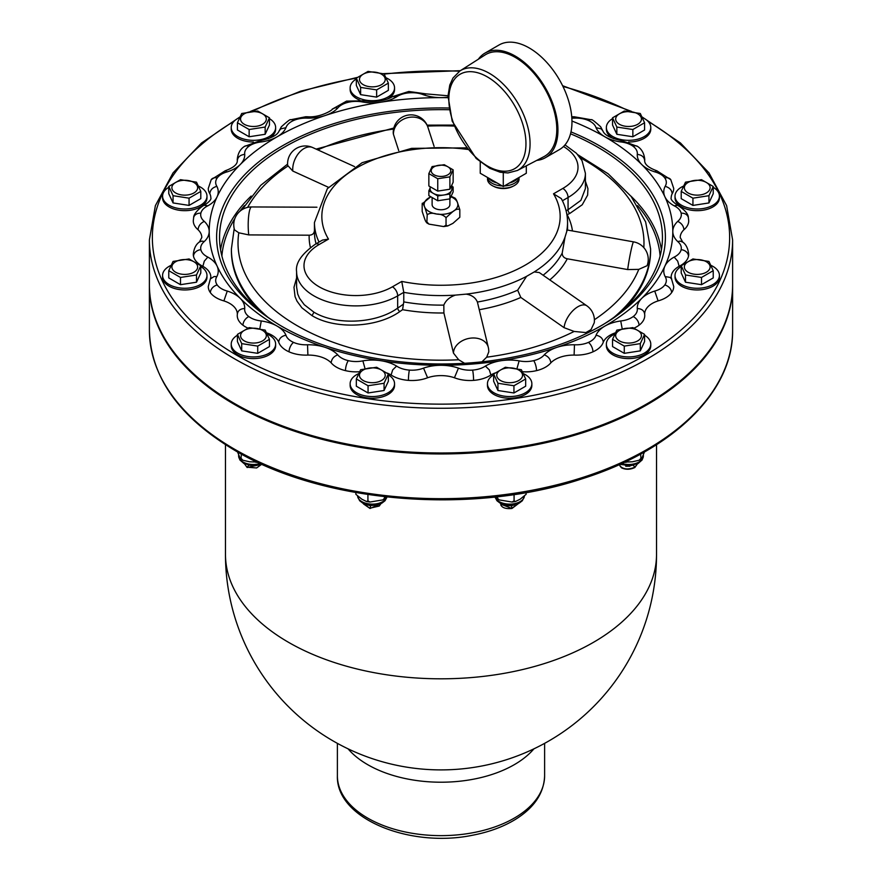 <?xml version="1.0" encoding="UTF-8"?>
<svg xmlns="http://www.w3.org/2000/svg" width="882" height="882" viewBox="0 0 882 882"><rect width="100%" height="100%" fill="white"/><g stroke="black" fill="none" stroke-linecap="round" stroke-linejoin="round"><path stroke-width="1.32" d="M517.447 170.469L543.885 156.665A58.763 33.924 -120 0 0 553.819 109.831A58.763 33.924 -120 0 0 515.231 57.385A58.763 33.924 -120 0 0 485.133 54.916L459.974 70.913L453.006 77.991L449.776 85.091L448.012 95.929L452.19 121.176L476.159 158.44L489.786 168.308L500.171 172.233L507.944 172.949L517.447 170.469A57.495 33.196 -120 0 0 527.16 124.649A57.495 33.196 -120 0 0 489.411 73.338A57.495 33.196 -120 0 0 459.974 70.913M478.353 59.226A60.395 34.872 60 0 1 485.045 53.074A60.395 34.872 60 0 1 531.581 69.248A60.395 34.872 60 0 1 557.942 130.029A60.395 34.872 60 0 1 545.429 157.68A60.395 34.872 60 0 1 536.752 160.392M480.249 161.979L480.249 173.258L503.28 186.554L503.28 172.762M526.3 165.838L526.3 173.258L503.28 186.554M394.552 383.736L394.552 385.423A22.204 12.822 180 0 1 366.603 397.804A22.204 12.822 180 0 1 350.143 385.423L350.143 383.736A22.204 12.822 0 0 0 366.603 396.117A22.204 12.822 0 0 0 394.552 383.736A22.204 12.822 0 0 0 388.356 374.85M206.983 275.438L206.983 277.135A22.204 12.822 180 0 1 187.679 289.847A22.204 12.822 180 0 1 163.335 280.454A22.204 12.822 180 0 1 162.575 277.135L162.575 275.438A22.204 12.822 0 0 0 163.335 278.756A22.204 12.822 0 0 0 187.679 288.149A22.204 12.822 0 0 0 206.983 275.438A22.204 12.822 0 0 0 200.798 266.562M206.983 196.168L206.983 197.866A22.204 12.822 180 0 1 184.779 210.677A22.204 12.822 180 0 1 162.575 197.866L162.575 196.168A22.204 12.822 0 0 0 184.779 208.99A22.204 12.822 0 0 0 206.983 196.168A22.204 12.822 0 0 0 198.715 186.19M239.507 117.538A22.204 12.822 0 0 0 237.732 118.453A22.204 12.822 0 0 0 231.227 127.515A22.204 12.822 0 0 0 253.432 140.337A22.204 12.822 0 0 0 275.636 127.515L275.636 129.202A22.204 12.822 180 0 1 268.183 138.794M253.421 142.024A22.204 12.822 180 0 1 231.227 129.202L231.227 127.515M356.328 78.994A22.204 12.822 0 0 0 350.143 87.88A22.204 12.822 0 0 0 372.347 100.702A22.204 12.822 0 0 0 394.552 87.88L394.552 89.567A22.204 12.822 180 0 1 387.099 99.148M359.889 100.184A22.204 12.822 180 0 1 350.143 89.567L350.143 87.88M612.549 118.64A22.204 12.822 0 0 0 606.364 127.515A22.204 12.822 0 0 0 628.568 140.337A22.204 12.822 0 0 0 650.773 127.515L650.773 129.202A22.204 12.822 180 0 1 628.579 142.024M613.817 138.794A22.204 12.822 180 0 1 606.364 129.202L606.364 127.515M719.425 196.168L719.425 197.866A22.204 12.822 180 0 1 697.221 210.677A22.204 12.822 180 0 1 675.017 197.866L675.017 196.168A22.204 12.822 0 0 0 697.221 208.99A22.204 12.822 0 0 0 719.425 196.168A22.204 12.822 0 0 0 718.665 192.849A22.204 12.822 0 0 0 713.229 187.293M719.425 275.438L719.425 277.135A22.204 12.822 180 0 1 718.665 280.454A22.204 12.822 180 0 1 694.321 289.847A22.204 12.822 180 0 1 675.017 277.135L675.017 275.438A22.204 12.822 0 0 0 694.321 288.149A22.204 12.822 0 0 0 718.665 278.756A22.204 12.822 0 0 0 719.425 275.438A22.204 12.822 0 0 0 711.157 265.46M650.773 344.101L650.773 345.788A22.204 12.822 180 0 1 644.268 354.851A22.204 12.822 180 0 1 620.068 357.629A22.204 12.822 180 0 1 606.364 345.788L606.364 344.101A22.204 12.822 0 0 0 620.068 355.942A22.204 12.822 0 0 0 644.268 353.164A22.204 12.822 0 0 0 650.773 344.101A22.204 12.822 0 0 0 644.577 335.215M531.857 383.736L531.857 385.423A22.204 12.822 180 0 1 515.397 397.804A22.204 12.822 180 0 1 487.448 385.423L487.448 383.736A22.204 12.822 0 0 0 515.397 396.117A22.204 12.822 0 0 0 531.857 383.736A22.204 12.822 0 0 0 523.588 373.748M275.636 344.101L275.636 345.788A22.204 12.822 180 0 1 261.932 357.629A22.204 12.822 180 0 1 237.732 354.851A22.204 12.822 180 0 1 231.227 345.788L231.227 344.101A22.204 12.822 0 0 0 237.732 353.164A22.204 12.822 0 0 0 261.932 355.942A22.204 12.822 0 0 0 275.636 344.101A22.204 12.822 0 0 0 267.367 334.113M278.712 342.161A27.574 15.92 0 0 0 289.042 351.83A7.398 3.682 -66.1 0 1 293.552 342.392A20.176 11.642 180 0 1 285.955 335.215C281.556 336.119 279.142 338.434 278.712 342.161A26.052 15.038 0 0 0 266.761 332.867M247.853 328.082A27.574 15.92 180 0 1 242.969 325.226A27.574 15.92 180 0 1 237.247 315.524L237.324 314.19M237.335 314.025A26.052 15.038 0 0 0 223.896 300.905A27.574 15.92 180 0 1 210.39 292.648A27.574 15.92 180 0 1 208.273 286.54L210.831 277.135A26.052 15.038 0 0 0 202.86 266.309A27.574 15.92 180 0 1 193.522 256.309A27.574 15.92 180 0 1 193.279 254.214C193.996 248.327 196.047 244.259 199.42 241.988L201.791 237.501A26.052 15.038 0 0 0 198.064 229.739A27.574 15.92 180 0 1 193.279 220.787L193.643 217.589A7.398 5.987 12.8 0 1 200.864 213.201A20.176 11.642 0 0 0 204.282 221.382C200.501 223.157 198.428 225.946 198.064 229.739M285.955 335.215A33.45 19.316 0 0 0 277.091 326.086A231.801 133.832 180 0 1 240.246 298.37A231.801 133.832 180 0 1 217.093 266.088A231.801 133.832 180 0 1 209.199 231.459A231.801 133.832 180 0 1 217.093 196.818A33.45 19.316 180 0 1 207.832 205.815L204.359 205.319C209.354 201.78 211.515 199.288 210.831 197.866A26.052 15.038 0 0 0 209.817 193.709A27.574 15.92 180 0 1 208.273 188.461L211.217 179.663A7.398 5.579 35.7 0 1 217.226 177.944A20.176 11.642 0 0 0 216.862 186.345C212.584 187.513 210.236 189.961 209.817 193.709M216.862 186.345A33.45 19.316 180 0 1 217.093 196.818A231.801 133.832 180 0 1 240.246 164.537A33.45 19.316 180 0 1 227.269 171.847L225.153 170.799C233.146 167.878 237.203 164.592 237.335 160.921A26.052 15.038 0 0 0 237.324 160.656A27.574 15.92 180 0 1 237.247 159.477C237.842 153.512 240.224 149.168 244.391 146.456L244.391 146.456A7.398 4.796 53 0 1 248.845 146.324A20.176 11.642 0 0 0 244.722 154.394C240.224 154.89 237.765 156.974 237.324 160.656M644.676 160.656A27.574 15.92 0 0 0 644.753 159.477C644.136 153.479 641.754 149.135 637.609 146.456L637.609 146.456A7.398 4.796 127 0 0 633.155 146.324A20.176 11.642 180 0 1 637.278 154.394C641.776 154.89 644.235 156.974 644.676 160.656A26.052 15.038 180 0 0 644.665 160.921C644.797 164.592 648.854 167.878 656.847 170.799L670.783 179.674A7.398 5.579 144.3 0 0 664.774 177.944A20.176 11.642 180 0 1 665.138 186.345C669.416 187.513 671.764 189.961 672.183 193.709A27.574 15.92 0 0 0 673.727 188.461L670.783 179.663A7.398 5.579 144.3 0 1 670.794 179.674M242.969 325.226A7.398 4.796 -53 0 1 248.845 316.583A20.176 11.642 0 0 0 261.27 320.971A33.45 19.316 180 0 1 277.091 326.086A231.801 133.832 0 0 0 325.094 347.354A231.801 133.832 0 0 0 381.002 360.727A231.801 133.832 0 0 0 441 365.291A231.801 133.832 0 0 0 500.998 360.727A231.801 133.832 0 0 0 556.906 347.354A231.801 133.832 0 0 0 604.909 326.086A231.801 133.832 0 0 0 641.754 298.37A231.801 133.832 0 0 0 664.907 266.088A231.801 133.832 0 0 0 672.801 231.459A231.801 133.832 0 0 0 664.907 196.818A33.45 19.316 0 0 0 674.168 205.815L677.641 205.319C672.646 201.78 670.485 199.288 671.169 197.866A26.052 15.038 180 0 1 672.183 193.709M683.936 229.739A27.574 15.92 0 0 0 688.721 220.787L688.357 217.589A7.398 5.987 167.2 0 0 681.136 213.201A20.176 11.642 180 0 1 677.718 221.382C681.499 223.157 683.572 225.946 683.936 229.739A26.052 15.038 180 0 0 680.209 237.501L682.734 242.131L680.154 241.106L677.718 241.536A20.176 11.642 180 0 1 681.136 249.705A20.176 11.642 180 0 1 674.168 257.092L677.707 261.149L679.14 266.309A27.574 15.92 0 0 0 688.478 256.309A27.574 15.92 0 0 0 688.721 254.214C688.004 248.327 685.953 244.259 682.58 241.988M674.168 257.092A33.45 19.316 0 0 0 664.907 266.088A33.45 19.316 0 0 0 665.138 276.562L670.155 277.422L671.698 279.175L671.169 277.135A26.052 15.038 180 0 1 679.14 266.309M644.665 314.025A26.052 15.038 180 0 1 658.104 300.905A27.574 15.92 0 0 0 671.61 292.648A27.574 15.92 0 0 0 673.727 286.54L671.522 278.855M634.147 328.082A27.574 15.92 0 0 0 639.031 325.226A27.574 15.92 0 0 0 644.753 315.524L644.676 314.19M522.585 371.741A27.574 15.92 0 0 0 536.521 370.638A27.574 15.92 0 0 0 550.831 362.844A26.052 15.038 180 0 1 574.105 355.082A27.574 15.92 0 0 0 592.958 351.83A27.574 15.92 0 0 0 603.288 342.161A26.052 15.038 180 0 1 615.239 332.867M387.121 373.042A26.052 15.038 180 0 1 391.101 374.982A27.574 15.92 0 0 0 408.421 380.374A27.574 15.92 0 0 0 427.572 377.761A26.052 15.038 180 0 1 454.428 377.761A27.574 15.92 0 0 0 473.579 380.374A27.574 15.92 0 0 0 490.899 374.982A26.052 15.038 180 0 1 494.879 373.042M289.042 351.83A27.574 15.92 0 0 0 307.895 355.082A26.052 15.038 180 0 1 331.169 362.844A27.574 15.92 0 0 0 345.479 370.638A27.574 15.92 0 0 0 359.415 371.741M570.985 131.892A224.403 129.555 180 0 1 665.403 237.501C665.16 267.257 647.631 294.257 612.803 318.501C580.554 339.879 540.247 353.914 491.88 360.606C417.142 370.914 334.091 357.056 280.785 325.723C238.438 300.189 217.038 270.785 216.597 237.501A224.403 129.555 180 0 1 448.817 108.023M661.434 249.694A221.448 127.846 0 0 0 630.839 196.058M251.161 196.058A221.448 127.846 0 0 0 220.566 249.694M279.495 324.973A221.448 127.846 180 0 1 219.552 237.501A221.448 127.846 180 0 1 449.125 109.732M570.522 133.799A221.448 127.846 180 0 1 662.448 237.501A221.448 127.846 180 0 1 602.483 324.984M642.283 117.086L680.441 142.961L708.952 172.861L726.614 205.616L732.611 239.915L732.611 284.632A291.611 168.363 180 0 1 647.201 403.68A291.611 168.363 180 0 1 234.799 403.68L234.799 403.68A291.611 168.363 180 0 1 149.389 284.632L149.389 239.915L155.386 205.616L173.059 172.861L201.559 142.961L239.717 117.086M646.991 403.802A291.016 168.021 180 0 1 646.782 403.923A291.016 168.021 180 0 1 235.218 403.923L235.218 403.923A291.016 168.021 180 0 1 235.009 403.802M149.389 285.118A291.611 168.363 0 0 0 149.389 285.603A291.611 168.363 0 0 0 234.799 404.651A291.611 168.363 0 0 0 552.595 441.143A291.611 168.363 0 0 0 732.611 285.603A291.611 168.363 0 0 0 732.611 285.118M345.479 370.638A7.398 2.315 -76.6 0 1 348.313 360.65A20.176 11.642 180 0 1 337.751 354.851A33.45 19.316 0 0 0 325.094 347.354A33.45 19.316 0 0 0 307.531 344.774L307.895 355.082M337.751 354.851C333.749 356.394 331.544 359.051 331.169 362.844M408.421 380.374A7.398 0.794 -85.7 0 1 409.38 370.098A20.176 11.642 180 0 1 396.591 366.074A33.45 19.316 0 0 0 381.002 360.727A33.45 19.316 0 0 0 362.877 360.859L364.994 368.478M396.591 366.074L392.677 369.911L391.101 374.982M473.579 380.374A7.398 0.794 -94.3 0 0 472.62 370.098A20.176 11.642 180 0 1 458.453 368.125A33.45 19.316 0 0 0 441 365.291A33.45 19.316 0 0 0 423.547 368.125L427.572 377.761M458.453 368.125L454.428 377.761M536.521 370.638A7.398 2.315 -103.4 0 0 533.687 360.65A20.176 11.642 180 0 1 519.123 360.859A33.45 19.316 0 0 0 500.998 360.727A33.45 19.316 0 0 0 485.409 366.074L489.323 369.911L490.899 374.982M519.123 360.859L517.006 368.478M592.958 351.83A7.398 3.682 -113.9 0 0 588.448 342.392A20.176 11.642 180 0 1 574.469 344.774A33.45 19.316 0 0 0 556.906 347.354A33.45 19.316 0 0 0 544.249 354.851C548.251 356.383 550.445 359.051 550.831 362.844M574.469 344.774L574.105 355.082M639.031 325.226A7.398 4.796 -127 0 0 633.155 316.583A20.176 11.642 180 0 1 620.73 320.971A33.45 19.316 0 0 0 604.909 326.086A33.45 19.316 0 0 0 596.045 335.215C600.444 336.119 602.858 338.434 603.288 342.161M620.73 320.971L622.163 328.622M671.61 292.648A7.398 5.579 -144.3 0 0 664.774 284.974A20.176 11.642 180 0 1 654.731 291.06A33.45 19.316 0 0 0 641.754 298.37A33.45 19.316 0 0 0 637.278 308.513C641.765 308.733 644.235 310.685 644.676 314.345M654.731 291.06L658.104 300.905M665.138 186.345A33.45 19.316 0 0 0 664.907 196.818A231.801 133.832 0 0 0 641.754 164.537A33.45 19.316 0 0 0 654.731 171.847L656.803 170.788M637.278 154.394A33.45 19.316 0 0 0 641.754 164.537A231.801 133.832 0 0 0 604.909 136.82A33.45 19.316 0 0 0 620.73 141.936L621.634 140.635L637.609 146.456M261.27 320.971L259.837 328.622M210.39 292.648A7.398 5.579 -35.7 0 1 217.226 284.974A20.176 11.642 0 0 0 227.269 291.06A33.45 19.316 180 0 1 240.246 298.37A33.45 19.316 180 0 1 244.722 308.513C240.235 308.733 237.765 310.685 237.324 314.345M227.269 291.06L223.896 300.905M193.522 256.309A7.398 5.987 -12.8 0 1 200.864 249.705A20.176 11.642 0 0 0 207.832 257.092A33.45 19.316 180 0 1 217.093 266.088A33.45 19.316 180 0 1 216.862 276.562L214.106 276.529L210.478 278.855M207.832 257.092L204.293 261.149L202.86 266.309M204.282 221.382A33.45 19.316 180 0 1 209.199 231.459A33.45 19.316 180 0 1 204.282 241.536L201.846 241.106L199.42 241.988M244.722 154.394A33.45 19.316 180 0 1 240.246 164.537A231.801 133.832 180 0 1 277.091 136.82A33.45 19.316 180 0 1 261.27 141.936L260.366 140.635L244.391 146.456M278.955 131.33L281.314 126.81C287.422 121.308 290.498 118.971 290.553 119.787L290.553 119.787A7.398 3.682 66.1 0 1 293.552 120.514A20.176 11.642 0 0 0 285.955 127.692L280.796 128.849L279.098 130.933C277.499 135.133 271.259 138.364 260.366 140.635M285.955 127.692A33.45 19.316 180 0 1 277.091 136.82A231.801 133.832 180 0 1 325.094 115.553A33.45 19.316 180 0 1 307.531 118.133L307.752 116.777L305.811 116.733L290.553 119.787M332.227 109.17L346.593 101.099A7.398 2.315 76.6 0 1 348.313 102.257A20.176 11.642 0 0 0 337.751 108.056L335.171 107.78L332.139 109.28M337.751 108.056A33.45 19.316 180 0 1 325.094 115.553A231.801 133.832 180 0 1 381.002 102.18A33.45 19.316 180 0 1 362.877 102.047L364.233 100.813L346.582 101.11M396.591 96.833L392.666 96.601L408.829 91.474A7.398 0.794 85.7 0 1 409.38 92.808A20.176 11.642 0 0 0 396.591 96.833A33.45 19.316 180 0 1 381.002 102.18A231.801 133.832 180 0 1 441 97.626A231.801 133.832 180 0 1 447.968 97.681M447.968 97.196A33.45 19.316 180 0 1 441 97.626A33.45 19.316 180 0 1 423.547 94.782L426.116 93.889L408.818 91.474M574.248 116.777L591.447 119.787A7.398 3.682 113.9 0 0 588.448 120.514A20.176 11.642 0 0 0 574.469 118.133L574.248 116.777L571.745 116.744M571.955 121.032A231.801 133.832 180 0 1 604.909 136.82A33.45 19.316 180 0 1 596.045 127.692L601.204 128.849L602.902 130.933C604.501 135.133 610.741 138.364 621.634 140.635M493.644 186.3A13.903 8.026 0 0 0 512.916 186.3M316.947 207.215L251.59 206.95A17.761 17.761 0 0 0 234.535 229.904L238.79 232.793L248.757 234.91L309.174 235.196C312.426 235.086 314.19 233.498 314.466 230.423M287.664 165.408L292.791 171.042A17.761 11.279 114.5 0 1 298.976 152.873A17.761 11.279 114.5 0 1 312.713 147.559L312.713 147.559A17.761 17.761 0 0 0 287.664 165.408M633.607 241.877A17.761 17.761 0 0 1 647.068 265.714L638.777 269.374L627.686 269.561L567.269 258.79C563.94 258.062 562.253 256.155 562.209 253.079L565.042 237.026L567.214 230.015L633.607 241.877A17.761 1.18 100.1 0 0 630.851 251.293A17.761 1.18 100.1 0 0 627.686 269.561M586.828 305.8A17.761 17.761 0 0 1 594.248 322.746L591.05 329.603L585.891 332.58L574.16 331.445L564.083 327.674A17.761 9.118 125 0 1 573.322 310.255A17.761 9.118 125 0 1 586.828 305.8L539.299 272.56L534.249 271.921L526.576 276.342A126.556 73.074 180 0 1 466.137 294.125C471.793 295.029 475.552 297.664 477.405 302.041L488.286 347.321A17.761 13.164 166.6 0 0 488.286 347.31A17.761 13.164 166.6 0 0 469.577 338.291A17.761 13.164 166.6 0 0 453.469 353.098L443.9 312.978L443.833 305.106C445.796 300.387 449.655 297.058 455.421 295.106L466.137 294.125M488.76 351.929L486.677 357.188L482.024 361.774M464.483 363.23L458.673 359.746L453.469 353.098M479.323 309.703A131.859 76.128 0 0 0 520.832 297.454L564.083 327.674M520.832 297.454L517.668 290.189L526.576 276.342M566.74 230.841A126.556 73.074 180 0 0 567.556 222.507C567.523 214.238 565.439 206.256 561.305 198.582L553.51 193.808A119.158 68.796 180 0 1 525.253 265.118A119.158 68.796 180 0 1 401.751 281.424L392.435 286.804A51.806 29.911 180 0 1 319.163 286.804A51.806 29.911 180 0 1 319.163 244.512L328.49 239.121L322.503 240.08L315.469 244.138A7.398 4.278 60 0 1 319.163 244.512M399.855 311.555A2.966 1.543 55.6 0 1 397.672 308.116C375.93 323.848 335.799 325.48 313.937 312.184L312.063 315.668C334.973 329.614 377.066 327.961 399.855 311.555A6479.966 3440.054 -57 0 1 402.578 309.692L403.769 301.898L403.769 292.35L401.751 281.424M572.462 230.952A131.859 76.128 0 0 0 567.137 214.679L566.906 214.668M562.418 200.754L568.063 197.491L568.063 209.74L580.896 200.357L585.405 188.561L585.405 173.324L581.999 160.579L576.453 153.281L564.998 144.902M567.137 214.679A6479.238 3496.138 -56.2 0 1 569.86 213.4L582.23 204.778L587.621 195.12L587.941 188.66L585.405 181.24M312.052 315.657L301.898 307.818L297.002 301.148L295.062 296.65L293.982 287.312L296.595 277.929M455.421 295.106A126.556 73.074 180 0 1 403.769 292.35L397.672 295.878A59.204 34.189 180 0 1 333.142 303.287A59.204 34.189 180 0 1 296.595 271.7L296.595 286.937L297.708 294.015L299.56 298.314L304.246 304.687L313.926 312.173M434.109 146.423L427.891 127.184A17.761 15.325 162.1 0 0 408.421 117.493A17.761 15.325 162.1 0 0 393.449 134.329L398.708 150.624M427.891 127.184A17.761 17.761 0 0 0 393.229 133.072L393.449 134.329M328.468 187.315L292.791 171.042M251.59 206.95A17.761 3.33 90.2 0 0 248.603 216.509A17.761 3.33 90.2 0 0 248.757 234.91M517.943 178.087A15.942 9.206 180 0 1 514.548 180.986A15.942 9.206 180 0 1 509.531 182.938M497.018 182.938A15.942 9.206 180 0 1 488.617 178.087M518.958 178.142A15.766 9.107 180 0 1 514.427 185.529A15.766 9.107 180 0 1 496.489 187.315A15.766 9.107 180 0 1 487.603 178.142M519.09 177.425A15.854 9.151 180 0 1 514.482 183.258A15.854 9.151 180 0 1 504.383 185.915M502.178 185.915A15.854 9.151 180 0 1 487.459 177.425M430.107 188.087L428.85 190.799L428.85 195.639L437.748 200.765L449.897 198.891L449.886 204.635A8.886 5.127 180 0 1 446.711 208.56A8.886 5.127 180 0 1 440.912 209.762A8.886 5.127 180 0 1 432.114 204.635L432.114 197.524M430.78 196.752L422.18 203.852L422.18 211.426L424.705 218.99C425.752 221.878 426.601 222.97 427.219 222.286L428.961 224.127L443.701 226.575L446.038 225.208L447.648 225.979L452.929 223.355L459.82 217.248L459.82 209.673L457.295 202.11C456.248 199.222 455.399 198.13 454.781 198.814M446.038 225.208L446.038 217.634L452.929 211.526C455.818 209.243 458.111 208.626 459.82 209.673M428.961 224.127L426.833 222.914L427.219 214.723C429.556 213.047 432.698 212.827 436.634 214.039C440.57 214.039 443.712 215.241 446.038 217.634M422.302 203.235L422.18 203.852C422.809 203.169 423.647 204.271 424.705 207.149L427.219 214.723M455.167 198.185L451.11 196.278M451.893 184.911L451.893 188.924A10.893 6.295 180 0 1 451.529 190.545A10.893 6.295 180 0 1 443.822 194.999L449.897 194.051L449.897 198.891L453.15 191.879L453.15 187.039L451.893 186.311M428.85 190.799L437.748 195.936L443.822 194.999A10.893 6.295 180 0 1 433.294 193.367A10.893 6.295 180 0 1 430.107 188.924L430.107 186.686M428.85 173.6L432.103 166.577L444.252 164.702L453.15 169.84L449.897 176.852L437.748 178.737L428.85 173.6L428.85 185.97L437.748 191.096L449.897 189.222L453.15 182.21L453.15 169.84M434.087 166.797A9.768 5.645 0 0 0 438.475 176.246A9.768 5.645 0 0 0 450.437 169.333A9.768 5.645 0 0 0 434.087 166.797M449.897 189.222L449.897 176.852M437.748 191.096L437.748 178.737M449.897 194.051L453.15 187.039M437.748 200.765L437.748 195.936M237.423 335.215A22.204 12.822 0 0 0 231.227 344.101M249.143 327.608L265.151 330.089L269.451 339.338L257.72 346.108L241.712 343.627L237.423 334.377L249.143 327.608M262.538 330.375A12.877 7.431 0 0 0 240.995 333.716A12.877 7.431 0 0 0 256.761 342.822A12.877 7.431 0 0 0 262.538 330.375M269.451 339.338L269.451 346.571L257.72 353.34L257.72 346.108M257.72 353.34L241.712 350.86L241.712 343.627M241.712 350.86L237.423 341.621L237.423 334.377M261.811 464.219L256.618 467.956L247.158 467.228L248.691 465.31M247.158 467.515L244.557 463.899L247.158 467.515L261.954 464.285M255.328 465.674L248.283 465.156M237.512 451.915L239.132 455.74C240.058 458.276 240.797 459.235 241.348 458.64L242.881 460.25L249.606 461.782L257.158 462.069M242.881 460.25L241.006 459.18L241.348 454.054M493.644 374.012L505.364 367.254L521.372 369.723L525.672 378.973L513.941 385.743L497.933 383.262L493.644 374.012L493.644 381.256L497.933 390.505L513.941 392.975L525.672 386.206L525.672 378.973M506.323 368.092A12.877 7.431 0 0 0 500.546 380.528A12.877 7.431 0 0 0 522.089 377.198A12.877 7.431 0 0 0 506.323 368.092M493.644 374.85A22.204 12.822 0 0 0 487.448 383.736M506.852 505.618L510.689 505.728M513.941 392.975L513.941 385.743M497.933 390.505L497.933 383.262M504.691 504.846L511.957 505.298L502.784 504.317M518.451 503.545L511.957 508.197L511.317 505.673M500.855 503.534L500.767 504.173L511.957 508.484L518.495 503.512M511.957 508.484C506.014 509.035 502.321 507.878 500.844 505.011L500.778 504.272M514.625 504.835L511.957 505.584M496.059 496.886L497.228 498.826L497.569 498.275L499.102 499.885L512.023 502.034L514.074 500.833L515.485 501.505L520.126 499.212L526.058 494.394M526.102 494.328L526.168 492.553M514.074 500.833L514.074 494.537M497.569 498.275L497.569 496.72M612.549 339.338L616.849 330.089L632.857 327.608L644.577 334.377L640.288 343.627L624.28 346.108L612.549 339.338L612.549 346.571L624.28 353.34L640.288 350.86L644.577 341.621L644.577 334.377M619.462 330.375A12.877 7.431 0 0 0 625.239 342.822A12.877 7.431 0 0 0 641.005 333.716A12.877 7.431 0 0 0 619.462 330.375M614.633 334.113A22.204 12.822 0 0 0 606.364 344.101M625.735 466.258L630.013 466.192M640.288 350.86L640.288 343.627M624.28 353.34L624.28 346.108M621.402 464.571L631.964 465.498M637.377 463.888L634.842 467.228L633.331 465.343M637.443 463.866L634.842 467.515C630.134 469.72 625.691 469.819 621.501 467.824L619.903 465.85L620.057 464.285M619.903 465.85C623.199 469.411 628.182 469.874 634.842 467.228L634.842 467.515M620.685 464.307L633.827 465.134M640.652 454.054L640.994 459.18L639.119 460.25L640.652 458.64C641.203 459.235 641.942 458.276 642.868 455.74L644.488 451.915M624.842 462.069L632.394 461.782L639.119 460.25M685.501 274.975L681.202 265.725L692.932 258.955L708.941 261.436L713.229 270.686L701.51 277.444L685.501 274.975L685.501 282.207L701.51 284.688L713.229 277.918L713.229 270.686M684.785 265.063A12.877 7.431 0 0 0 700.551 274.159A12.877 7.431 0 0 0 706.328 261.722A12.877 7.431 0 0 0 684.785 265.063M681.202 266.562A22.204 12.822 0 0 0 675.017 275.438M681.202 265.725L681.202 272.968L685.501 282.207M701.51 284.688L701.51 277.444M692.932 198.174L681.202 191.405L685.501 182.166L701.51 179.685L713.229 186.455L708.941 195.694L692.932 198.174L692.932 205.418L708.941 202.937L713.229 193.687L713.229 186.455M684.785 189.63A12.877 7.431 0 0 0 706.328 192.971A12.877 7.431 0 0 0 700.551 180.523A12.877 7.431 0 0 0 684.785 189.63M683.285 186.19A22.204 12.822 0 0 0 675.017 196.168M681.202 191.405L681.202 198.648L692.932 205.418M708.941 202.937L708.941 195.694M632.857 129.522L616.849 127.041L612.549 117.802L624.28 111.033L640.288 113.502L644.577 122.752L632.857 129.522L632.857 136.765L644.577 129.996L644.577 122.752M619.462 124.307A12.877 7.431 0 0 0 641.005 120.977A12.877 7.431 0 0 0 625.239 111.871A12.877 7.431 0 0 0 619.462 124.307M650.773 127.515A22.204 12.822 0 0 0 644.268 118.453A22.204 12.822 0 0 0 642.493 117.538M612.549 117.802L612.549 125.035L616.849 134.285L632.857 136.765M616.849 134.285L616.849 127.041M394.552 87.88A22.204 12.822 0 0 0 386.272 77.892M388.356 83.117L376.636 89.887L360.628 87.406L356.328 78.156L368.059 71.398L384.067 73.868L388.356 83.117L388.356 90.35L376.636 97.119L376.636 89.887M375.677 86.601A12.877 7.431 0 0 0 381.454 74.165A12.877 7.431 0 0 0 359.911 77.495A12.877 7.431 0 0 0 375.677 86.601M376.636 97.119L360.628 94.65L356.328 85.4L356.328 78.156A288.646 166.654 180 0 0 252.726 111.176M360.628 94.65L360.628 87.406M275.636 127.515A22.204 12.822 0 0 0 269.451 118.64M269.451 117.802L265.151 127.041L249.143 129.522L237.423 122.752L241.712 113.502L257.72 111.033L269.451 117.802L269.451 125.035L265.151 134.285L265.151 127.041M262.538 124.307A12.877 7.431 0 0 0 256.761 111.871A12.877 7.431 0 0 0 240.995 120.977A12.877 7.431 0 0 0 262.538 124.307M265.151 134.285L249.143 136.765L237.423 129.996L237.423 122.752M249.143 136.765L249.143 129.522M168.771 187.293A22.204 12.822 0 0 0 163.335 192.849A22.204 12.822 0 0 0 162.575 196.168M196.499 182.166L200.798 191.405L189.068 198.174L173.059 195.694L168.771 186.455L180.49 179.685L196.499 182.166M197.215 189.63A12.877 7.431 0 0 0 181.449 180.523A12.877 7.431 0 0 0 175.672 192.971A12.877 7.431 0 0 0 197.215 189.63M200.798 191.405L200.798 198.648L189.068 205.418L173.059 202.937L173.059 195.694M189.068 205.418L189.068 198.174M173.059 202.937L168.771 193.687L168.771 186.455M170.843 265.46A22.204 12.822 0 0 0 162.575 275.438M189.068 258.955L200.798 265.725L196.499 274.975L180.49 277.444L168.771 270.686L173.059 261.436L189.068 258.955M197.215 265.063A12.877 7.431 0 0 0 175.672 261.722A12.877 7.431 0 0 0 181.449 274.159A12.877 7.431 0 0 0 197.215 265.063M200.798 265.725L200.798 272.968L196.499 282.207L180.49 284.688L180.49 277.444M196.499 282.207L196.499 274.975M180.49 284.688L168.771 277.918L168.771 270.686M358.412 373.748A22.204 12.822 0 0 0 350.143 383.736M360.628 369.723L376.636 367.254L388.356 374.012L384.067 383.262L368.059 385.743L356.328 378.973L360.628 369.723M375.677 368.092A12.877 7.431 0 0 0 359.911 377.198A12.877 7.431 0 0 0 381.454 380.528A12.877 7.431 0 0 0 375.677 368.092M373.45 505.353L370.043 505.584L366.802 504.702M388.356 374.012L388.356 381.256L384.067 390.505L384.067 383.262M384.067 390.505L368.059 392.975L368.059 385.743M368.059 392.975L356.328 386.206L356.328 378.973M380.969 503.622L379.249 506.036L370.043 508.197L370.683 505.662M363.483 503.501L370.043 508.484L381.112 503.556M376.272 505.044L370.043 505.584M363.472 503.898L370.043 508.484M355.942 494.394L361.874 499.212L366.515 501.505L367.926 500.833L369.977 502.034L382.898 499.885L384.431 498.275L384.773 498.826L385.941 496.886M355.832 492.553L355.898 494.328M384.431 498.275L384.431 496.72M367.926 500.833L367.926 494.537M485.045 53.074L499.069 44.971A60.395 34.872 60 0 1 545.605 61.156A60.395 34.872 60 0 1 571.966 121.925A60.395 34.872 60 0 1 559.464 149.576L545.429 157.68M487.393 76.921A54.53 31.487 60 0 1 520.788 162.994A54.53 31.487 60 0 1 453.998 124.428A54.53 31.487 60 0 1 487.393 76.921M648.094 121.407A288.646 166.654 180 0 1 643.595 356.196A288.646 166.654 180 0 1 236.894 355.336A288.646 166.654 180 0 1 233.906 121.407M384.221 74.11A288.646 166.654 180 0 1 459.544 71.188M562.97 86.458A288.646 166.654 180 0 1 629.274 111.176M732.611 239.915A291.611 168.363 180 0 1 552.595 395.456A291.611 168.363 180 0 1 234.799 358.963A291.611 168.363 180 0 1 149.389 239.915M234.799 449.368A291.611 168.363 0 0 0 552.595 485.861A291.611 168.363 0 0 0 732.611 330.32C733.482 391.597 673.087 450.338 581.833 478.893C472.245 515.253 323.584 503.225 235.417 450.724C179.421 417.561 150.745 377.419 149.389 330.32A291.611 168.363 0 0 0 234.799 449.368M307.531 344.774A20.176 11.642 180 0 1 293.552 342.392M362.877 360.859A20.176 11.642 180 0 1 348.313 360.65M423.547 368.125A20.176 11.642 180 0 1 409.38 370.098M485.409 366.074A20.176 11.642 180 0 1 472.62 370.098M544.249 354.851A20.176 11.642 180 0 1 533.687 360.65M596.045 335.215A20.176 11.642 180 0 1 588.448 342.392M637.278 308.513A20.176 11.642 180 0 1 633.155 316.583M665.138 276.562A20.176 11.642 180 0 1 664.774 284.974M688.478 256.309A7.398 5.987 -167.2 0 0 681.136 249.705M677.718 221.382A33.45 19.316 0 0 0 672.801 231.459A33.45 19.316 0 0 0 677.718 241.536M677.552 205.274C684.719 209.817 688.313 213.929 688.357 217.611A7.398 5.987 167.2 0 0 688.357 217.589M674.168 205.815A20.176 11.642 180 0 1 681.136 213.201M654.731 171.847A20.176 11.642 180 0 1 664.774 177.944M620.73 141.936A20.176 11.642 180 0 1 633.155 146.324M244.722 308.513A20.176 11.642 0 0 0 248.845 316.583M216.862 276.562A20.176 11.642 0 0 0 217.226 284.974M204.282 241.536A20.176 11.642 0 0 0 200.864 249.705M204.448 205.274C204.326 204.47 193.566 212.253 193.643 217.611A7.398 5.987 12.8 0 1 193.643 217.589M207.832 205.815A20.176 11.642 0 0 0 200.864 213.201M211.206 179.674A7.398 5.579 35.7 0 1 211.217 179.663L225.197 170.788M227.269 171.847A20.176 11.642 0 0 0 217.226 177.944M261.27 141.936A20.176 11.642 0 0 0 248.845 146.324M307.531 118.133A20.176 11.642 0 0 0 293.552 120.514M362.877 102.047A20.176 11.642 0 0 0 348.313 102.257M423.547 94.782A20.176 11.642 0 0 0 409.38 92.808M596.045 127.692A20.176 11.642 0 0 0 588.448 120.514M574.469 118.133A33.45 19.316 180 0 1 571.845 118.111M553.51 193.808L562.837 188.428A51.806 29.911 0 0 0 563.499 146.522M467.835 149.444A119.158 68.796 0 0 0 352.304 170.535A119.158 68.796 0 0 0 328.49 239.121M660.111 256A219.342 126.633 0 0 0 637.587 205.638M244.413 205.638A219.342 126.633 0 0 0 239.827 211.338M234.877 218.516A219.342 126.633 0 0 0 221.889 256M623.817 309.648A209.607 121.01 0 0 0 650.607 250.466M267.797 317.156A209.607 121.01 0 0 1 231.393 249.011L231.393 250.455A209.607 121.01 0 0 0 258.183 309.648M614.203 317.156A209.607 121.01 0 0 0 650.607 249.011L645.635 221.933L631.17 196.477L608.172 173.798L577.776 154.692M238.79 232.793A202.981 117.185 0 0 0 297.477 325.866A202.981 117.185 0 0 0 458.673 359.746M287.797 166.125A202.981 117.185 0 0 0 247.621 207.38M393.593 129.048A202.981 117.185 0 0 0 317.796 149.874M427.494 126.071A202.981 117.185 180 0 1 454.043 126.049M580.18 157.702A202.981 117.185 180 0 1 643.816 247.644M638.777 269.374A202.981 117.185 180 0 1 594.402 319.736M574.16 331.445A202.981 117.185 180 0 1 486.677 357.188M225.472 444.693L225.472 554.381A215.528 124.428 0 0 0 441 678.809A215.528 124.428 0 0 0 656.528 554.381L656.528 444.693M348.059 748.829A103.613 59.822 0 0 0 441 782.213A103.613 59.822 0 0 0 533.941 748.829M544.613 743.361L544.613 775.818A103.613 59.822 180 0 1 441 835.64A103.613 59.822 180 0 1 337.387 775.818L337.387 743.361M549.784 279.892A131.859 76.128 0 0 0 567.269 258.79M562.209 253.079A126.556 73.074 180 0 1 543.114 275.228M565.042 237.026A126.556 73.074 180 0 1 534.249 271.921M443.833 305.106A126.556 73.074 180 0 1 403.769 301.898M402.578 309.692A131.859 76.128 0 0 0 443.9 312.978M403.306 304.257A6025.615 3478.906 120 0 0 397.672 308.116L397.672 295.878A7.398 4.278 -120 0 0 392.435 286.804M566.068 210.677A6025.151 3478.641 120 0 1 568.063 209.74A2.966 1.863 -115.1 0 0 569.86 213.4M517.668 290.189A126.556 73.074 180 0 1 477.405 302.041M562.837 188.428A7.398 4.278 60 0 1 568.063 197.491A59.204 34.189 0 0 0 585.405 173.324M310.42 247.445A131.859 76.128 180 0 1 309.174 235.196M316.076 243.785A126.556 73.074 0 0 1 314.444 232.054L314.444 222.507A126.556 73.074 0 0 0 319.052 242.065M450.9 196.741A16.879 9.746 180 0 1 457.295 202.11A16.879 9.746 180 0 1 452.929 211.526A16.879 9.746 180 0 1 436.634 214.039A16.879 9.746 180 0 1 424.705 207.149A16.879 9.746 180 0 1 429.071 197.744A16.879 9.746 180 0 1 430.912 196.818M260.278 463.524A14.807 8.544 180 0 1 242.969 461.992A14.807 8.544 180 0 1 238.636 455.95L239.827 459.908L244.049 463.601L253.355 465.74L261.667 464.153M524.371 496.5A14.807 8.544 180 0 1 513.489 503.843A14.807 8.544 180 0 1 495.056 496.996M643.364 454.66L643.364 455.95A14.807 8.544 180 0 1 639.031 461.992A14.807 8.544 180 0 1 621.722 463.524M386.944 496.996A14.807 8.544 180 0 1 368.511 503.843A14.807 8.544 180 0 1 357.629 496.5M250.433 111.43L300.751 91.155L357.254 77.429M383.35 73.647L460.349 70.681M562.606 85.708L631.567 111.43M149.389 285.603L149.389 330.32M732.611 285.603L732.611 330.32M332.316 109.081C333.297 109.644 320.475 117.769 307.752 116.777M392.666 96.601C384.96 100.945 375.478 102.345 364.233 100.813M448.012 95.774L426.116 93.889M591.447 119.787C591.502 118.971 594.578 121.308 600.686 126.81L603.045 131.33M650.607 250.455L650.607 249.011M453.646 125.09L427.086 125.134M231.393 249.011L234.193 228.625M242.021 209.707L260.752 185.308L287.587 164.118M316.109 149.102L393.835 128.022M544.613 775.818C543.973 793.15 534.272 807.658 515.54 819.334C503.468 826.732 489.234 832.013 472.84 835.177C410.262 848.341 335.91 818.871 337.387 775.818M225.472 554.381A215.528 215.528 0 0 0 441 769.898A215.528 215.528 0 0 0 656.528 554.381M567.556 222.507L567.556 230.07M488.771 351.929A17.761 17.761 0 0 0 488.286 347.31M315.469 244.138C301.611 253.928 295.316 263.123 296.595 271.7M354.542 166.599L312.713 147.559M314.444 222.507L327.354 188.649L362.116 162.696L411.585 148.363L466.6 147.867M447.648 225.968L443.701 226.575M238.636 454.66L238.636 455.95M255.989 462.377L257.445 462.201M495 497.007L496.963 500.744L500.27 503.247L509.575 505.386L519.101 503.214L522.32 500.755L524.404 496.478M515.485 501.505L512.023 502.034M499.102 499.885L497.228 498.826M620.333 464.153L628.491 465.74L638.006 463.579L642.162 459.919L643.364 455.95M626.011 462.377L624.555 462.201M357.596 496.478L359.658 500.744L362.965 503.247L372.27 505.386L381.785 503.214L385.015 500.755L387 497.007M369.977 502.034L366.515 501.505M382.898 499.885L384.773 498.826"/></g></svg>
